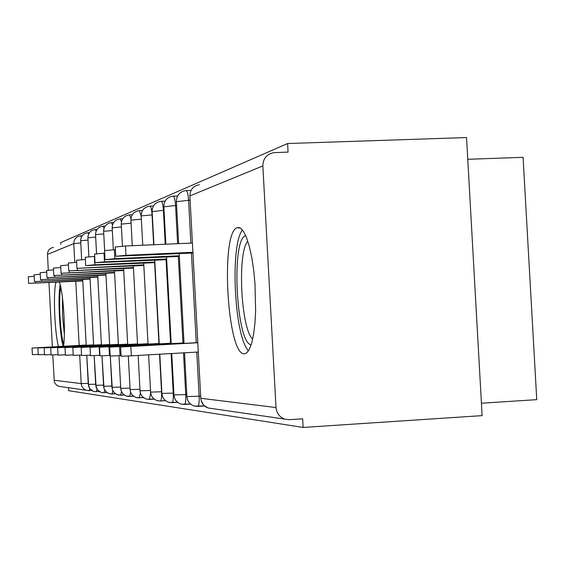 <?xml version="1.0" encoding="UTF-8"?>
<svg xmlns="http://www.w3.org/2000/svg" width="565" height="565" viewBox="0 0 565 565"><rect width="100%" height="100%" fill="white"/><g stroke="black" fill="none" stroke-linecap="round" stroke-linejoin="round"><path stroke-width="0.85" d="M244.391 353.761C227.292 355.915 220.195 232.766 237.088 227.709L240.549 228.126L243.621 231.586L246.601 237.823L249.363 246.573L251.757 257.456L253.664 269.971L254.977 283.503L255.627 310.927L254.921 323.463L253.579 334.381L251.665 343.181L249.278 349.467L246.552 352.998L244.391 353.761M58.428 346.557C54.572 331.938 53.046 291.554 56.02 282.225M287.606 143.531L288.072 152.119L274.074 152.614C266.857 153.934 263.113 158.37 262.845 165.926L276.01 407.542C276.596 413.227 279.477 417.076 284.654 419.096L289.294 419.689L302.663 418.82L303.137 427.444L482.122 415.628L466.549 137.556L287.606 143.531L60.738 242.59L60.829 244.257M467.764 159.302L523.077 157.317L536.75 399.653L481.429 403.219M59.297 282.069C63.167 290.693 65.865 331.514 63.513 346.274M60.992 386.615L58.718 386.291L56.705 385.217L55.165 383.522L54.282 381.403L52.785 354.947M52.361 346.889L48.957 282.564M48.308 270.225L47.474 254.42C47.622 250.479 49.628 248.141 53.491 247.413M68.429 387.696L68.591 390.676L303.137 427.444M86.756 355.35L88.656 386.404L89.863 388.727L92.335 390.832L94.404 391.573L99.221 391.538M89.44 232.702L87.511 232.794C83.126 233.613 80.844 236.276 80.668 240.782L81.671 259.646M82.723 279.435L86.219 345.272M94.171 355.583L96.121 387.371L97.357 389.758L99.892 391.919L101.983 392.675L107.124 392.633M97.06 229.503L94.934 229.602C90.428 230.449 88.084 233.183 87.907 237.801L88.917 256.743M93.592 345.13L89.997 277.493L93.621 345.13M102.004 355.837L104.002 388.395L105.712 391.375L108.494 393.367L112.11 393.996L115.472 393.791M104.087 228.133L102.759 226.24C98.133 227.102 95.732 229.913 95.549 234.666L96.566 253.678M97.724 275.438L101.425 344.975L97.696 275.438M105.111 226.127L103.226 226.205M110.281 356.091L112.329 389.476L114.095 392.548L116.955 394.589L120.67 395.232L124.314 395.013M112.506 224.99L111.453 222.652L111.037 222.681C106.284 223.571 103.819 226.459 103.628 231.346L104.652 250.5M105.867 273.262L109.681 344.82M113.643 222.561L111.524 222.652M130.014 388.141L120.733 388.381L118.989 355.689L120.762 388.452C121.15 392.23 123.092 394.794 126.588 396.143L133.686 396.305M121.44 221.777L120.232 218.881L119.808 218.909C114.914 219.827 112.379 222.801 112.188 227.829L113.36 249.758L112.188 227.829L121.397 226.968M118.403 344.65L114.469 270.96L118.424 344.65M122.683 218.782L120.31 218.881M128.312 355.978L130.105 389.603C130.508 393.494 132.507 396.136 136.109 397.527L143.644 397.675M130.953 218.606L129.54 214.891L129.103 214.919C124.074 215.858 121.461 218.916 121.263 224.1L122.443 246.149L121.263 224.1L131.059 223.189M123.636 268.516L127.697 344.473L123.615 268.516M132.295 214.778L129.632 214.884M150.523 390.464L140.042 390.825L138.135 355.427L140.042 390.825C140.452 394.836 142.514 397.562 146.222 398.996L149.548 399.427L154.245 399.137M141.137 215.936L139.435 210.639L138.983 210.674C133.799 211.635 131.108 214.792 130.903 220.138L132.274 245.69M133.354 265.917L137.549 344.283L133.34 265.917M142.521 210.519L139.534 210.639M148.616 354.834L150.615 392.124C151.046 396.27 153.172 399.081 156.992 400.557L160.425 401.002L165.552 400.684M152.056 214.898C151.667 209.34 150.968 206.416 149.965 206.119L149.499 206.154C144.153 207.143 141.377 210.399 141.172 215.922L142.747 245.224L141.172 215.922L152.056 214.905L153.652 244.744M143.708 263.149L148.044 344.085L143.694 263.149M153.433 205.985L150.078 206.119M159.789 354.199L161.901 393.515C162.339 397.795 164.535 400.698 168.483 402.224L172.021 402.683L177.636 402.337M164.034 210.321L163.419 210.342C163.01 204.608 162.268 201.592 161.202 201.295L160.721 201.331C155.206 202.355 152.338 205.716 152.126 211.416L153.913 244.73M154.746 260.19L159.238 343.866M165.093 201.147L161.329 201.295M171.739 353.521L173.964 394.999C174.423 399.427 176.69 402.428 180.765 404.01L184.423 404.484L190.582 404.095M176.598 205.434L175.567 205.476C175.136 199.544 174.352 196.429 173.208 196.147L172.713 196.175C167.014 197.234 164.055 200.709 163.836 206.606L165.856 244.2M166.548 257.033L171.202 343.64M177.587 195.97L173.356 196.14M184.536 352.8L186.895 396.588C187.368 401.171 189.713 404.286 193.929 405.924L197.715 406.412L204.488 405.988M190.094 200.201L188.59 200.257C188.138 194.113 187.305 190.899 186.076 190.617L185.56 190.652C179.67 191.747 176.612 195.342 176.386 201.451L178.66 243.635M179.197 253.643L184.028 343.393M191.005 190.433L186.245 190.617M38.265 354.389L32.389 354.658L32.043 348.04L86.184 345.081M86.184 345.024L32.043 348.033M28.631 283.362L28.285 276.786L34.14 276.257M82.758 280.572L28.631 283.397L82.78 280.946M44.48 354.481L38.286 354.764L37.926 347.969L93.585 344.933M93.578 344.869L37.926 347.962M51.055 354.58L44.501 354.877L44.134 347.899L101.389 344.77M101.389 344.699L44.134 347.892M58.011 354.679L51.076 354.997L50.695 347.821M109.638 344.523L50.695 347.807L109.645 344.594M65.385 354.792L58.033 355.117L57.644 347.736L118.389 344.417M118.382 344.339L57.644 347.729M34.423 281.547L34.062 274.802L40.242 274.244M90.061 278.693L34.423 281.589L90.082 279.082M40.532 279.64L40.164 272.711L46.697 272.118M97.766 276.709L40.532 279.689L97.787 277.118M46.987 277.627L46.605 270.501L53.52 269.872M105.916 274.611L46.987 277.676L105.938 275.042M53.816 275.487L53.428 268.163L60.759 267.499M114.547 272.387L53.823 275.543L114.568 272.853M63.746 344.368C60.187 334.529 58.287 297.713 60.822 287.557M62.44 297.494L62.531 315.948L64.332 334.311M60.123 284.626C57.75 296.915 59.48 333.032 63.068 346.296M251.185 344.749C236.177 343.725 230.908 238.261 245.747 235.725M247.795 241.198C237.109 252.322 240.944 329.113 252.675 339.106M242.498 229.99C229.778 244.885 234.39 337.249 248.522 350.773M73.224 354.905L65.413 355.251L65.01 347.645L127.662 344.219M127.662 344.142L65.01 347.637M61.062 273.227L60.667 265.684L68.45 264.978M123.7 270.035L61.069 273.291L123.728 270.522M81.558 355.025L73.245 355.392L72.829 347.553L137.521 344.014M137.514 343.93L72.829 347.546M68.761 270.819L68.351 263.05L76.635 262.294M133.432 267.535L68.768 270.889L133.46 268.057M90.421 355.152L81.586 355.54L81.155 347.454L148.016 343.795M148.016 343.704L81.155 347.44M76.953 268.262L76.529 260.253L85.336 259.448M143.793 264.872L76.953 268.34L143.821 265.43M99.186 346.889L99.631 355.3L90.478 355.703L90.033 347.348L159.217 343.562M159.217 343.464L90.033 347.334M85.689 265.529L85.244 257.266L94.369 256.418L94.814 264.815L85.689 265.628L154.874 262.633M154.845 262.04L94.814 264.815M109.01 346.762L109.476 355.456L99.984 355.872L99.525 347.235L171.188 343.308M171.181 343.202L99.525 347.221M109.476 355.456L110.133 355.42M95.019 262.612L94.567 254.081L104.024 253.184L104.49 261.863L95.026 262.725L166.689 259.646M166.654 259.01L104.49 261.863M104.68 253.148L104.024 253.184M184.006 342.927L109.688 347.094L119.54 346.62L120.02 355.632L110.168 356.056L109.688 347.115M119.54 346.62L184.013 343.04M120.02 355.632L121.065 355.569M105.019 259.49L104.546 250.669L114.363 249.716L114.843 258.706L105.026 259.618L179.345 256.446M179.31 255.761L114.843 258.706M115.408 249.666L114.363 249.716M197.785 342.63L120.606 346.959L130.84 346.472L131.341 355.816L121.101 356.254L120.606 346.988M130.84 346.472L197.792 342.75M131.341 355.816L198.287 352.016M115.754 256.136L115.267 247.004L125.472 245.994L125.967 255.316L115.761 256.277L192.947 253.014M192.905 252.28L125.967 255.316M192.411 243.028L125.472 245.994M54.127 380.259L81.198 383.593L79.686 355.124M79.171 345.413L75.767 281.278M74.764 262.393L73.768 243.614L47.474 254.42M80.929 235.803L82.208 235.746L80.915 235.796M91.728 390.486L89.108 390.648M58.718 386.291L88.973 390.641M80.76 242.943L73.768 243.614C73.937 239.228 76.162 236.636 80.442 235.831L81.48 236.905M89.044 390.648L86.297 390.295L84.058 389.101L82.031 386.665L81.261 384.228L81.198 383.593L88.218 383.36M262.845 165.926L189.868 195.914L200.787 398.29L276.01 407.542M199.367 184.72C193.265 185.85 190.094 189.579 189.868 195.914L189.882 196.21M200.78 398.141L200.787 398.29C201.274 403.05 203.704 406.277 208.075 407.972L211.663 408.495M96.297 391.693L97.011 389.313M86.735 355.35L88.274 384.419L95.669 384.214M81.65 259.646L80.668 240.782L88.006 240.09M91.707 390.472L89.15 390.627L89.68 388.529M154.619 262.64L158.956 343.478M159.528 354.213L161.548 391.757C161.752 396.891 161.435 399.949 160.601 400.938L165.489 400.634M152.14 211.635L163.412 210.35L165.234 244.228M166.068 259.674L170.559 343.238M171.11 353.556L173.236 393.134L173.865 393.099M163.85 206.847L175.56 205.483L177.615 243.685M178.307 256.496L182.968 342.983M183.498 352.857L185.744 394.61L186.782 394.547M188.59 200.257L190.892 243.091M191.429 253.085L196.267 342.715M196.775 352.108L199.148 396.192L200.667 396.1M103.96 392.802L104.737 390.111M94.15 355.59L95.732 385.33L103.536 385.118M88.889 256.743L87.907 237.801L95.654 237.074M87.9 232.766L88.613 234.101M112.047 393.975L112.894 390.902M101.983 355.837L103.6 386.291L111.856 386.072M96.537 253.678L95.549 234.666L103.741 233.896M95.323 229.574L96.135 231.17M120.592 395.21L121.524 391.672M110.26 356.091L111.919 387.308L120.663 387.074M104.631 250.507L103.628 231.346L112.308 230.534M129.646 396.524L130.663 392.378M139.244 397.915L140.367 392.929M128.29 355.978L130.105 389.603L139.943 389.264M149.45 399.391L150.664 392.852M132.259 245.69L130.903 220.138L141.342 219.171M160.312 400.966L157.769 400.776M148.609 354.834L150.615 392.124L161.548 391.75M171.894 402.64L172.226 402.612C173.109 401.567 173.448 398.41 173.243 393.134L161.894 393.402C162.254 397.767 164.45 400.705 168.483 402.224M184.282 404.434L184.656 404.399C185.595 403.297 185.963 400.034 185.751 394.61L173.956 394.871M197.545 406.348L197.983 406.313C198.979 405.14 199.374 401.764 199.155 396.192L186.895 396.588C187.326 401.214 189.663 404.328 193.929 405.924M176.4 201.719L188.583 200.264M35.659 281.624L35.722 282.832M41.648 279.724L41.711 281.003M47.969 277.712L48.039 279.075M54.65 275.586L54.727 277.034M61.719 273.326L61.804 274.88M69.22 270.932L69.311 272.591M77.186 268.368L77.285 270.162M237.088 227.709L239.511 227.603M201.218 400.818L203.753 405.289L208.075 407.972L284.654 419.096M88.281 384.461L89.835 388.734L93.536 391.347M86.198 345.272L82.695 279.435M80.837 238.727L80.647 240.789M80.83 235.796L80.442 235.831M95.732 385.379L97.328 389.765L101.128 392.449M88.041 235.895L87.886 237.816M94.404 391.573L99.193 391.517M103.6 386.347L103.967 388.395L105.238 390.853L106.7 392.329L109.144 393.607M95.647 232.914L95.527 234.673M101.983 392.675L107.089 392.611M111.927 387.371L112.541 390.154L113.607 392.011L115.105 393.523L117.612 394.843M109.659 344.82L105.846 273.262M103.692 229.793L103.607 231.353M109.984 393.84L115.437 393.763M120.741 388.452C121.101 392.244 123.05 394.808 126.588 396.143M112.216 226.509L112.167 227.836M118.445 395.069L124.272 394.984M130.091 389.603C130.459 393.515 132.464 396.157 136.109 397.527M121.27 223.055L121.249 224.107M127.408 396.369L133.644 396.277M140.028 390.825C140.41 394.857 142.472 397.583 146.222 398.996M136.914 397.746L143.595 397.64M150.608 392.124C150.996 396.291 153.122 399.102 156.992 400.557M147.013 399.215L154.196 399.095M174.027 395.677C174.649 399.815 176.901 402.591 180.765 404.01M169.239 402.442L177.565 402.28M181.506 404.222L190.504 404.032M194.657 406.129L204.396 405.91"/></g></svg>
